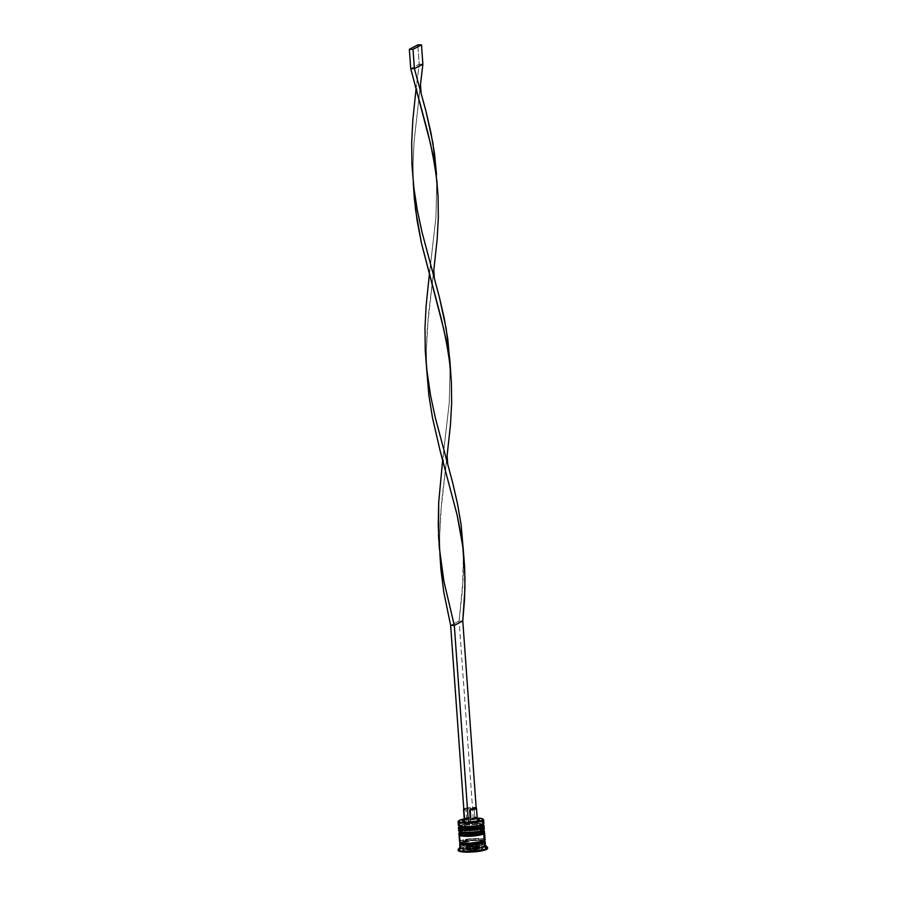 <?xml version="1.0" encoding="UTF-8"?>
<svg xmlns="http://www.w3.org/2000/svg" width="897" height="897" viewBox="0 0 897 897"><rect width="100%" height="100%" fill="white"/><g stroke="black" fill="none" stroke-linecap="round" stroke-linejoin="round"><path stroke-width="0.67" stroke-dasharray="4.49 3.36" d="M459.903 826.619L460.396 825.408A11.616 2.041 175.9 0 1 475.376 823.188A11.616 2.041 175.9 0 1 482.014 825.375L482.216 828.077A11.616 2.041 -4.1 0 0 475.567 825.902A11.616 2.041 -4.1 0 0 460.587 828.11L460.094 829.333L463.413 830.129L476.094 829.635L482.216 828.077L482.978 827.236L481.992 826.529L471.116 826.07L460.587 828.11L460.396 825.408L466.507 823.85L475.376 823.188L481.801 823.827L482.62 824.948A11.616 2.041 -4.1 0 0 474.266 823.211A11.616 2.041 -4.1 0 0 460.396 825.408L459.219 824.242A12.793 2.243 175.9 0 1 474.491 821.82A12.793 2.243 175.9 0 1 483.707 823.726M483.932 825.352A12.793 2.243 -4.1 0 0 472.741 824.208A12.793 2.243 -4.1 0 0 459.376 826.563A12.793 2.243 175.9 0 1 473.549 824.175A12.793 2.243 175.9 0 1 484.055 825.632M484.077 826.025A12.793 2.243 -4.1 0 0 473.571 824.567A12.793 2.243 -4.1 0 0 459.41 826.956A12.793 2.243 175.9 0 1 472.775 824.601A12.793 2.243 175.9 0 1 483.954 825.745M459.41 826.956A12.793 2.243 -4.1 0 0 458.558 827.853M460.318 832.416L460.811 831.205A11.616 2.041 175.9 0 1 475.791 828.996A11.616 2.041 175.9 0 1 482.429 831.171L482.631 833.874A11.616 2.041 -4.1 0 0 475.982 831.698A11.616 2.041 -4.1 0 0 461.002 833.907L460.509 835.129L463.827 835.926L476.52 835.432L482.631 833.874L483.405 833.044L482.407 832.326L471.53 831.878L461.002 833.907L460.811 831.205L473.605 829.041L481.095 829.355L482.922 829.949L483.035 830.745A11.616 2.041 -4.1 0 0 474.681 829.007A11.616 2.041 -4.1 0 0 460.811 831.205L459.634 830.05A12.793 2.243 175.9 0 1 474.905 827.628A12.793 2.243 175.9 0 1 484.122 829.523M484.346 831.16A12.793 2.243 -4.1 0 0 473.156 830.017A12.793 2.243 -4.1 0 0 459.791 832.371A12.793 2.243 175.9 0 1 473.964 829.972A12.793 2.243 175.9 0 1 484.47 831.429M484.492 831.822A12.793 2.243 -4.1 0 0 473.986 830.364A12.793 2.243 -4.1 0 0 459.825 832.752A12.793 2.243 175.9 0 1 473.19 830.398A12.793 2.243 175.9 0 1 484.38 831.541M459.825 832.752A12.793 2.243 -4.1 0 0 458.972 833.649M487.329 847.093A14.767 2.59 -4.1 0 0 474.165 845.916A14.767 2.59 -4.1 0 0 459.129 848.607L460.823 846.667L460.542 842.81L467.281 841.094L474.636 840.422L460.722 842.81A12.603 2.209 175.9 0 1 471.833 840.612A12.603 2.209 175.9 0 1 483.674 841.016M483.864 840.736A11.616 2.041 -4.1 0 0 473.706 839.704A11.616 2.041 -4.1 0 0 461.574 841.835A11.616 2.041 175.9 0 1 473.706 839.704A11.616 2.041 175.9 0 1 483.864 840.736M466.429 848.214A6.896 1.211 -4.1 0 0 465.969 848.697A6.896 1.211 -4.1 0 0 471.631 849.481A6.896 1.211 -4.1 0 0 479.256 848.192L479.065 845.479A6.896 1.211 175.9 0 1 471.43 846.768A6.896 1.211 175.9 0 1 465.778 845.983A6.896 1.211 175.9 0 1 466.238 845.501L466.362 846.42L471.474 846.768L477.63 845.983L479.525 844.985L475.118 844.189L467.673 845.008L466.238 845.501L466.429 848.214L466.238 845.501A6.896 1.211 175.9 0 1 467.102 845.165A6.896 1.211 175.9 0 1 478.09 844.38A6.896 1.211 175.9 0 1 479.525 844.996A6.896 1.211 175.9 0 1 479.065 845.479L479.256 848.192A6.896 1.211 -4.1 0 0 479.716 847.71A6.896 1.211 -4.1 0 0 474.053 846.925A6.896 1.211 -4.1 0 0 466.429 848.214A1.177 1.076 -117.8 0 0 467.606 849.369A5.707 0.998 -4.1 0 0 470.88 850.434A5.707 0.998 -4.1 0 0 478.236 849.347L471.957 850.412L467.236 849.784L473.896 848.304L477.585 848.461L478.236 849.347A5.707 0.998 -4.1 0 0 474.973 848.282A5.707 0.998 -4.1 0 0 467.606 849.369A1.177 1.076 62.2 0 1 466.429 848.214A6.896 1.211 175.9 0 1 473.627 846.947A6.896 1.211 175.9 0 1 479.648 847.564M479.256 848.192A1.177 1.076 62.2 0 1 478.718 849.235A1.177 1.076 -117.8 0 0 479.256 848.192A6.896 1.211 175.9 0 1 472.057 849.459A6.896 1.211 175.9 0 1 466.036 848.842M482.99 819.107L483.405 819.454A12.793 2.243 -4.1 0 0 472.001 818.434A12.793 2.243 -4.1 0 0 458.961 820.766L458.961 820.766A12.793 2.243 175.9 0 1 471.452 818.456A12.793 2.243 175.9 0 1 483.147 819.275M464.018 819.017A12.401 2.175 175.9 0 1 477.417 818.053M485.49 845.736A12.793 2.243 -4.1 0 0 474.984 844.279A12.793 2.243 -4.1 0 0 460.823 846.667A12.793 2.243 175.9 0 1 473.851 844.335A12.793 2.243 175.9 0 1 485.266 845.355L485.479 845.535M483.887 823.311A12.793 2.243 -4.1 0 0 473.381 821.854A12.793 2.243 -4.1 0 0 459.219 824.242L458.961 820.766L459.219 824.242A12.793 2.243 -4.1 0 0 458.356 825.139M482.978 827.236L482.216 828.077A11.616 2.041 -4.1 0 0 482.99 827.269A11.616 2.041 -4.1 0 0 473.448 825.946A11.616 2.041 -4.1 0 0 460.587 828.11L459.813 828.951L459.623 826.215A11.616 2.041 175.9 0 1 460.396 825.408A11.616 2.041 175.9 0 1 473.257 823.233A11.616 2.041 175.9 0 1 482.788 824.556L482.99 827.269L480.87 826.26L473.381 825.946L460.587 828.11A11.616 2.041 -4.1 0 0 459.813 828.929M484.302 829.108A12.793 2.243 -4.1 0 0 473.795 827.662A12.793 2.243 -4.1 0 0 459.634 830.05L459.488 828.11A12.793 2.243 175.9 0 1 472.54 825.778A12.793 2.243 175.9 0 1 483.932 826.799M461.002 833.907A11.616 2.041 -4.1 0 0 460.228 834.726L460.038 832.024A11.616 2.041 175.9 0 1 460.811 831.205L461.002 833.907L467.124 832.349L475.982 831.698L482.407 832.326L483.405 833.044L482.631 833.874A11.616 2.041 -4.1 0 0 483.405 833.066A11.616 2.041 -4.1 0 0 473.863 831.743A11.616 2.041 -4.1 0 0 461.002 833.907L460.239 834.748M458.636 829.041L458.827 828.581A12.793 2.243 175.9 0 1 459.488 828.11L459.634 830.05L460.811 831.205A11.616 2.041 175.9 0 1 473.672 829.041A11.616 2.041 175.9 0 1 483.203 830.353L483.405 833.066M484.896 840.366L485.075 839.917A12.793 2.243 -4.1 0 0 474.569 838.482A12.793 2.243 -4.1 0 0 460.408 840.87L459.903 833.907A12.793 2.243 175.9 0 1 472.954 831.575A12.793 2.243 175.9 0 1 484.346 832.595M459.97 847.564A12.793 2.243 -4.1 0 1 460.823 846.667L460.542 842.81A12.793 2.243 175.9 0 1 471.957 840.579A12.793 2.243 175.9 0 1 483.976 841.016L483.651 840.926C480.646 843.18 461.024 843.886 460.677 842.339L460.8 842.653M458.199 850.446L462.258 848.315L472.562 846.79L483.079 846.779L487.654 848.27A14.767 2.59 -4.1 0 0 475.533 846.622A14.767 2.59 -4.1 0 0 459.186 849.381L459.129 848.607A14.767 2.59 175.9 0 1 475.477 845.849A14.767 2.59 175.9 0 1 487.598 847.53M484.772 839.491L479.144 838.482L472.001 838.628L480.983 838.65L484.885 839.928L481.42 841.745L472.629 843.045L462.045 842.844L460.049 842.193L460.587 840.87A12.603 2.209 -4.1 0 0 467.797 843.236A12.603 2.209 -4.1 0 0 484.044 840.837A12.603 2.209 -4.1 0 0 476.834 838.471A12.603 2.209 -4.1 0 0 460.587 840.87L472.001 838.661L460.408 840.87A12.793 2.243 -4.1 0 0 459.556 841.767L459.735 841.341M464.724 821.809A8.465 1.48 -4.1 0 0 466.059 821.921L466.653 819.6A6.492 1.144 175.9 0 1 464.534 819.208A6.492 1.144 -4.1 0 0 466.653 819.6L465.958 809.935A6.492 1.144 175.9 0 1 463.839 809.543M463.794 808.881A6.492 1.144 175.9 0 1 463.973 808.769L464.657 818.434A6.492 1.144 -4.1 0 0 464.231 818.894M464.489 818.546A6.492 1.144 175.9 0 1 464.657 818.434L462.964 820.374A8.465 1.48 -4.1 0 0 462.516 820.699M477.462 818.064L463.715 819.073M462.964 820.374L471.968 818.804A8.465 1.48 -4.1 0 0 462.964 820.374L464.657 818.434L463.973 808.769A6.492 1.144 175.9 0 1 470.409 807.592L465.958 809.935L466.653 819.6L466.059 821.921L464.781 822.594L466.059 821.921L464.041 821.719M463.547 809.15L470.409 807.592L471.093 817.257A6.492 1.144 -4.1 0 0 464.657 818.434A6.492 1.144 175.9 0 1 471.093 817.257L471.968 818.804L476.912 818.131L475.634 818.804L476.722 818.883M479.133 819.499A8.465 1.48 -4.1 0 0 475.634 818.804L476.912 818.131L473.257 818.131L459.118 620.948L473.257 818.131L471.968 818.804L471.093 817.257L470.409 807.592L465.958 809.935L463.76 809.498M476.599 847.43L466.518 848.405L462.841 850.334L469.254 851.298L479.334 850.311L483.001 848.383L476.599 847.43L466.518 848.405L466.238 844.537L476.318 843.561L476.599 847.43L476.318 843.561L482.732 844.514L479.054 846.443L468.974 847.43L462.572 846.476L466.238 844.537L466.518 848.405L462.841 850.334L462.572 846.476L462.841 850.334L469.254 851.298L468.974 847.43L469.254 851.298L479.334 850.311L479.054 846.443L479.334 850.311L483.001 848.383L482.732 844.514L483.001 848.383L476.599 847.43M460.823 846.667L459.186 849.381A14.767 2.59 -4.1 0 0 458.199 850.412M484.716 841.453L474.603 840.455L484.122 841.061M459.23 834.401A12.793 2.243 175.9 0 1 459.903 833.907L460.408 840.87M459.051 834.815L462.572 832.988L471.497 831.665L480.613 831.654L484.582 832.954M463.827 835.926L465.621 836.049M469.837 836.049L472.102 835.914M480.209 834.715L481.611 834.311M482.631 833.874L482.429 831.171M459.634 830.05A12.793 2.243 -4.1 0 0 458.771 830.947M458.827 828.581L464.052 826.765L473.582 825.722L481.835 826.07L484.167 827.157M463.413 830.129L465.207 830.252M469.423 830.241L471.687 830.117M479.794 828.918L481.196 828.503M459.219 824.242L460.396 825.408L460.587 828.11M482.216 828.077L482.014 825.375M458.513 821.047A12.793 2.243 175.9 0 1 458.961 820.766A12.793 2.243 -4.1 0 0 458.289 821.248M459.129 848.607A14.767 2.59 -4.1 0 0 458.345 849.167M460.811 831.205A11.616 2.041 -4.1 0 0 460.251 832.371M460.396 825.408A11.616 2.041 -4.1 0 0 459.836 826.563M466.238 844.537L476.318 843.561L482.732 844.514L479.054 846.443L468.974 847.43L462.572 846.476L466.238 844.537M474.962 848.282L469.366 848.831L467.326 849.908L470.891 850.434L476.486 849.885L478.527 848.82L469.366 848.831L469.086 844.963L474.692 844.425L474.962 848.282L474.692 844.425L478.247 844.952L476.206 846.028L467.045 846.039L469.086 844.963L469.366 848.831L467.326 849.908L467.045 846.039L467.326 849.908L470.891 850.434L470.611 846.566L470.891 850.434L476.486 849.885L476.206 846.028L476.486 849.885L478.527 848.82L478.247 844.952L478.527 848.82L474.962 848.282M469.086 844.963L478.247 844.952L476.206 846.028L470.611 846.566L467.045 846.039L469.086 844.963M475.634 818.804L474.76 817.257L474.065 807.592L474.76 817.257L475.634 818.804M477.193 817.963A6.492 1.144 -4.1 0 0 474.76 817.257M463.446 552.014L462.572 588.331L459.118 620.948L462.785 620.937L459.118 620.948L450.642 625.411L459.118 620.948L463.244 577.601L463.413 551.341M476.912 818.131L476.195 807.984L476.912 818.131M442.647 460.239L449.262 402.742L450.115 365.752L449.262 402.742L442.647 460.239M416.04 89.061L419.213 64.192L422.868 64.18L419.213 64.192L416.04 89.061M420.491 84.61L414.044 141.883L413.046 164.521L413.27 182.528L413.046 164.521L414.044 141.883L420.491 84.61M447.098 455.788L441.604 501.782L439.653 535.7L439.878 553.707L439.653 535.7L440.651 513.05L447.098 455.777M436.805 180.174L435.964 217.152L429.349 274.65L435.964 217.152L436.805 180.162M433.8 270.199L428.295 316.192L426.344 350.11L426.58 368.118L426.344 350.11L427.353 327.472L433.8 270.188M410.736 68.654L419.213 64.192L417.823 44.861L419.213 64.192L410.736 68.654M483.203 824.298L474.233 823.188L464.108 824.242L459.186 826.025M483.618 830.095L474.648 828.985L464.523 830.039L459.6 831.822M484.088 841.296C487.845 840.455 464.68 839.805 461.114 842.709L460.722 842.967M479.525 844.996L479.716 847.71L478.706 849.235C476.823 850.491 465.308 851.399 465.969 848.697L465.778 845.983M439.956 554.402L439.855 553M413.349 183.235L413.248 181.833M430.459 278.732L429.876 270.445M426.647 368.824L426.546 367.422M443.768 464.321L443.174 456.035M417.161 93.142L416.567 84.856"/><path stroke-width="1.35" d="M484.077 826.025L484.055 825.632A12.793 2.243 175.9 0 1 483.203 826.529A1.177 1.076 -117.8 0 0 482.014 825.375A11.616 2.041 -4.1 0 0 482.631 824.937L482.014 825.375A1.177 1.076 62.2 0 1 483.203 826.529L483.225 826.922A1.177 1.076 62.2 0 1 482.216 828.077A1.177 1.076 -117.8 0 0 483.225 826.922A12.793 2.243 -4.1 0 0 484.077 826.025L482.676 827.965C478 829.725 471.912 830.487 464.411 830.241C459.78 829.77 457.829 828.974 458.558 827.853A12.793 2.243 -4.1 0 0 469.064 829.31A12.793 2.243 -4.1 0 0 483.225 826.922L483.203 826.529A12.793 2.243 175.9 0 1 469.03 828.918A12.793 2.243 175.9 0 1 458.524 827.46A12.793 2.243 175.9 0 1 459.376 826.563L459.376 826.563M481.196 828.503L482.216 828.077A11.616 2.041 -4.1 0 1 469.355 830.252A11.616 2.041 -4.1 0 1 459.813 828.929L463.413 830.129M465.207 830.252L469.423 830.241M471.687 830.117L479.794 828.918M482.631 824.937L483.707 823.726A12.793 2.243 175.9 0 1 483.035 824.208L479.603 826.215L471.497 827.415L463.222 827.426L459.623 826.249M459.858 828.727A11.616 2.041 -4.1 0 0 468.795 830.263A11.616 2.041 -4.1 0 0 482.216 828.077M483.225 826.922A12.793 2.243 175.9 0 1 469.86 829.277A12.793 2.243 175.9 0 1 458.681 828.122M482.788 824.556A11.616 2.041 175.9 0 1 482.014 825.375A11.616 2.041 175.9 0 1 468.604 827.561A11.616 2.041 175.9 0 1 459.668 826.014M458.647 827.74A12.793 2.243 -4.1 0 0 469.837 828.884A12.793 2.243 -4.1 0 0 483.203 826.529M484.492 831.822L484.47 831.429A12.793 2.243 175.9 0 1 483.618 832.326A1.177 1.076 -117.8 0 0 482.429 831.171A11.616 2.041 -4.1 0 0 483.046 830.734L482.429 831.171A1.177 1.076 62.2 0 1 483.618 832.326L483.64 832.719A1.177 1.076 62.2 0 1 482.631 833.874A1.177 1.076 -117.8 0 0 483.64 832.719A12.793 2.243 -4.1 0 0 484.492 831.822L483.091 833.762C478.415 835.522 472.327 836.284 464.837 836.038C460.195 835.567 458.244 834.771 458.972 833.649A12.793 2.243 -4.1 0 0 469.479 835.107A12.793 2.243 -4.1 0 0 483.64 832.719L483.618 832.326A12.793 2.243 175.9 0 1 469.445 834.715A12.793 2.243 175.9 0 1 458.939 833.268A12.793 2.243 175.9 0 1 459.791 832.371L459.791 832.371M460.239 834.748L463.827 835.926M465.621 836.049L469.837 836.049M472.102 835.914L480.209 834.715M481.611 834.311L482.631 833.874A11.616 2.041 -4.1 0 1 469.209 836.06A11.616 2.041 -4.1 0 1 460.273 834.524M483.046 830.734L484.122 829.523A12.793 2.243 175.9 0 1 483.449 830.005L480.018 832.012L471.912 833.212L463.637 833.223L460.038 832.046A11.616 2.041 175.9 0 0 469.58 833.335A11.616 2.041 175.9 0 0 482.429 831.171A11.616 2.041 175.9 0 1 469.019 833.358A11.616 2.041 175.9 0 1 460.083 831.811M483.64 832.719A12.793 2.243 175.9 0 1 470.275 835.073A12.793 2.243 175.9 0 1 459.096 833.93M459.062 833.537A12.793 2.243 -4.1 0 0 470.252 834.681A12.793 2.243 -4.1 0 0 483.618 832.326M483.674 841.016A12.603 2.209 175.9 0 1 484.178 842.765A0.987 0.897 62.2 0 1 483.191 841.801A0.987 0.897 -117.8 0 0 484.178 842.765A12.603 2.209 175.9 0 1 467.931 845.165A12.603 2.209 175.9 0 1 460.722 842.81L459.892 843.718L462.179 844.772L472.764 844.985L483.079 843.236L484.84 842.305L483.943 841.094M460.912 842.9A11.616 2.041 -4.1 0 0 471.06 843.942A11.616 2.041 -4.1 0 0 483.191 841.801A11.616 2.041 175.9 0 1 471.06 843.942A11.616 2.041 175.9 0 1 460.912 842.9M458.109 821.663L458.356 825.139A12.793 2.243 -4.1 0 0 468.873 826.597A12.793 2.243 -4.1 0 0 483.035 824.208L482.788 820.733A12.793 2.243 -4.1 0 0 483.405 819.454L482.99 819.107A12.401 2.175 175.9 0 1 482.395 820.34L483.035 824.208A12.793 2.243 -4.1 0 0 483.887 823.311L483.64 819.836A12.793 2.243 175.9 0 1 482.788 820.733A12.793 2.243 175.9 0 1 468.615 823.121A12.793 2.243 175.9 0 1 458.109 821.663A12.793 2.243 175.9 0 1 458.513 821.047M458.647 820.845L458.289 821.248A12.793 2.243 -4.1 0 0 467.505 823.154A12.793 2.243 -4.1 0 0 482.788 820.733L482.395 820.34A12.401 2.175 175.9 0 1 467.584 822.695A12.401 2.175 175.9 0 1 458.647 820.845A12.401 2.175 175.9 0 1 459.298 820.385A12.401 2.175 175.9 0 1 464.018 819.017L459.298 820.385L458.782 821.674L462.314 822.538L471.149 822.515L477.978 821.652L483.035 819.892L482.16 818.692L477.417 818.053A12.401 2.175 175.9 0 1 482.99 819.107M487.654 848.304L487.598 847.53A14.767 2.59 175.9 0 1 486.611 848.562A14.767 2.59 -4.1 0 0 487.329 847.093L485.266 845.355A12.793 2.243 175.9 0 1 484.638 846.633L486.667 849.336A14.767 2.59 -4.1 0 0 487.654 848.304L483.595 850.412L473.291 851.926L462.774 851.948L458.199 850.446M483.147 819.275A12.793 2.243 175.9 0 1 483.64 819.836M458.636 829.007L458.771 830.947A12.793 2.243 -4.1 0 0 469.288 832.394A12.793 2.243 -4.1 0 0 483.449 830.005A12.793 2.243 -4.1 0 0 484.302 829.108L484.167 827.18A12.793 2.243 175.9 0 1 483.315 828.077L483.449 830.005L483.315 828.077A12.793 2.243 175.9 0 1 469.142 830.465A12.793 2.243 175.9 0 1 458.636 829.007A12.793 2.243 175.9 0 1 458.804 828.604L458.95 829.456L460.968 830.117L471.721 830.319L480.646 829.007L483.315 828.077L483.853 826.731M483.203 830.353A11.616 2.041 175.9 0 1 482.429 831.171L483.449 830.005A12.793 2.243 175.9 0 1 470.42 832.349A12.793 2.243 175.9 0 1 459.006 831.328A12.793 2.243 175.9 0 1 459.634 830.05M484.346 832.595A12.793 2.243 175.9 0 1 484.582 832.977A12.793 2.243 175.9 0 1 483.73 833.874L484.223 840.837A12.793 2.243 -4.1 0 0 485.075 839.94L484.772 839.491M459.69 843.707L459.97 847.564A12.793 2.243 -4.1 0 0 470.477 849.022A12.793 2.243 -4.1 0 0 484.638 846.633A12.793 2.243 -4.1 0 0 485.49 845.736L485.221 841.868A12.793 2.243 175.9 0 1 484.369 842.765L484.638 846.633L484.369 842.765A12.793 2.243 175.9 0 1 470.196 845.153A12.793 2.243 175.9 0 1 459.69 843.707A12.793 2.243 175.9 0 1 460.542 842.81L459.69 843.729L462.022 844.806L472.775 845.019L483.236 843.236L485.03 842.294L484.122 841.061M484.044 840.668L483.965 840.994A12.793 2.243 175.9 0 1 485.221 841.868M463.839 809.543A6.492 1.144 175.9 0 1 463.536 809.229L464.231 818.894A6.492 1.144 -4.1 0 0 464.534 819.208A6.492 1.144 175.9 0 1 464.321 818.681A6.492 1.144 175.9 0 1 464.489 818.546M464.321 818.681L462.516 820.699A8.465 1.48 -4.1 0 0 464.724 821.809M464.971 821.843L462.785 821.36L462.964 820.374M476.722 818.883L478.908 819.365M479.211 819.578L476.296 821.125L469.725 821.91A8.465 1.48 -4.1 0 0 479.133 819.499L477.069 817.772A6.492 1.144 175.9 0 1 470.32 819.6L469.725 821.91L470.32 819.6A6.492 1.144 -4.1 0 0 477.193 817.963L476.498 808.298A6.492 1.144 175.9 0 1 469.624 809.935L470.32 819.6L469.624 809.935L474.065 807.592A6.492 1.144 175.9 0 1 476.498 808.298M464.59 809.767L463.76 809.498L463.973 808.769M458.143 849.638L458.199 850.412A14.767 2.59 -4.1 0 0 470.32 852.094A14.767 2.59 -4.1 0 0 486.667 849.336L486.611 848.562A14.767 2.59 175.9 0 1 470.263 851.32A14.767 2.59 175.9 0 1 458.143 849.638A14.767 2.59 175.9 0 1 459.129 848.607M460.408 840.87L459.735 841.341M459.556 841.767L459.051 834.804L461.383 835.914L469.636 836.262L476.991 835.589L483.73 833.874L484.223 840.837A12.793 2.243 -4.1 0 1 470.062 843.225A12.793 2.243 -4.1 0 1 459.556 841.767L461.877 842.877L470.14 843.225L483.102 841.308L485.075 839.917L484.582 832.977L483.73 833.874A12.793 2.243 175.9 0 1 469.557 836.262A12.793 2.243 175.9 0 1 459.051 834.804A12.793 2.243 175.9 0 1 459.23 834.401M460.228 834.726A11.616 2.041 -4.1 0 0 469.77 836.049A11.616 2.041 -4.1 0 0 482.631 833.874M482.014 825.375L483.035 824.208A12.793 2.243 175.9 0 1 470.006 826.552A12.793 2.243 175.9 0 1 458.591 825.532L459.836 826.563A11.616 2.041 -4.1 0 0 470.185 827.494A11.616 2.041 -4.1 0 0 482.014 825.375A11.616 2.041 175.9 0 1 469.165 827.539A11.616 2.041 175.9 0 1 459.623 826.215M460.139 847.16L458.345 849.167A14.767 2.59 -4.1 0 0 468.985 851.365A14.767 2.59 -4.1 0 0 486.611 848.562L484.638 846.633A12.793 2.243 175.9 0 1 469.366 849.055A12.793 2.243 175.9 0 1 460.139 847.16A12.793 2.243 175.9 0 1 460.823 846.667M459.006 831.328L460.251 832.371A11.616 2.041 -4.1 0 0 470.6 833.291A11.616 2.041 -4.1 0 0 482.429 831.171M458.591 825.532A12.793 2.243 175.9 0 1 459.219 824.242M474.76 817.257A6.492 1.144 175.9 0 1 477.069 817.772M474.065 807.592L476.273 808.029L476.06 808.758L469.624 809.935L474.065 807.592M450.642 625.411L464.781 822.594L450.642 625.411L454.308 625.411L468.436 822.594L454.308 625.411L450.642 625.411L443.791 592.143L440.932 569.651L439.878 553.707L440.932 569.651L443.791 592.143L450.642 625.411M476.195 807.984L462.785 620.937L454.308 625.411L443.925 581.413L440.472 559.022L438.577 536.44L438.7 502.443L442.647 460.239L438.7 502.443L438.241 525.104L439.317 547.742L443.925 581.413L454.308 625.411L462.785 620.937L464.523 599.387L464.994 578.094L462.796 546.486L457.122 514.956L440.113 450.765L432.466 417.71L428.867 395.33L426.58 368.118L428.867 395.33L432.466 417.71L440.113 450.765L457.122 514.956L461.26 535.991L463.514 552.687L464.668 567.532L464.938 588.712L462.785 620.937L476.195 807.984M450.115 365.752L447.794 339.156L444.206 318.155L439.339 297.053L422.072 232.39L417.318 210.246L413.865 187.843L411.97 165.261L411.689 142.601L412.833 119.963L416.04 89.061L412.833 119.963L411.689 142.601L411.97 165.261L413.865 187.843L417.318 210.246L422.072 232.39L439.339 297.053L446.179 328.661L449.846 360.19L451.359 381.943L451.64 403.123L450.485 424.539L447.098 455.788L450.485 424.539L451.64 403.123L451.359 381.943L449.487 360.897L446.056 339.896L441.302 318.816L421.467 243.222L417.183 220.965L414.324 198.484L413.27 182.528L415.558 209.752L421.467 243.222L443.813 329.378L447.951 350.402L450.216 367.108M434.383 278.429L433.8 270.188L437.187 238.95L438.33 217.545L438.061 196.353L436.189 175.319L432.746 154.306L428.004 133.227L410.736 68.654L409.346 49.324L417.823 44.861L421.489 44.85L417.823 44.861L409.346 49.324L413.012 49.313L421.489 44.85L422.868 64.18L414.403 68.643L413.012 49.313L421.489 44.85L422.868 64.18L420.491 84.61L422.868 64.18L414.403 68.643L426.041 111.475L430.896 132.565L434.496 153.566L436.536 174.601L432.881 143.072L426.041 111.475L414.403 68.643L410.736 68.654L430.515 143.789L434.653 164.813L436.906 181.519L438.061 196.353L438.33 217.545L437.187 238.95L433.8 270.199M463.514 552.687L461.103 524.745L457.504 503.733L452.649 482.642L435.37 417.98L430.616 395.835L426.647 368.824L425.279 350.85L424.987 328.19L426.131 305.552L429.349 274.65L426.131 305.552L424.987 328.19L425.279 350.85L427.163 373.432L430.616 395.835L435.37 417.98L452.649 482.642L457.504 503.733L461.103 524.745L463.446 552.014M409.346 49.324L410.736 68.654L414.403 68.643L413.012 49.313L409.346 49.324M484.055 825.632L483.203 824.298M458.558 827.853L459.926 825.52M484.47 831.429L483.618 830.095M458.972 833.649L460.34 831.317M447.098 455.777L447.693 464.007M420.491 84.61L421.085 92.84M436.805 180.162L436.906 181.519"/></g></svg>
